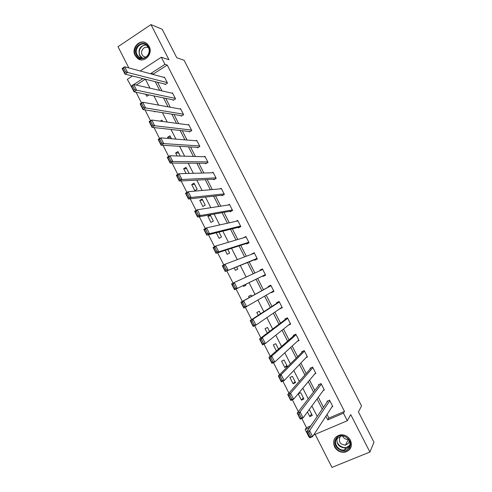 <?xml version="1.0" encoding="UTF-8"?>
<svg xmlns="http://www.w3.org/2000/svg" width="492" height="492" viewBox="0 0 492 492"><rect width="100%" height="100%" fill="white"/><g stroke="black" fill="none" stroke-linecap="round" stroke-linejoin="round"><path stroke-width="0.74" d="M135.152 55.547L137.428 58.327C143.83 63.892 153.516 54.04 149.119 46.322L147.034 43.696C140.601 37.829 130.712 47.792 135.152 55.547M334.542 446.828C336.897 450.82 340.298 452.622 344.751 452.234C350.734 450.408 352.635 446.41 350.458 440.242C348.262 436.478 345.07 434.651 340.864 434.768C334.449 436.336 332.34 440.358 334.542 446.828M131.259 86.444L127.317 79.353L132.471 76.002M315.157 434.356L331.959 467.4L369.898 452.043L373.981 442.222L358.416 411.865L361.558 405.949L184.088 60.27L176.794 57.773L162.163 29.243L150.97 24.6L118.019 46.703L128.806 67.914M309.259 436.853L308.97 436.976L305.2 429.559L309.505 427.714M301.799 418.446L306.498 427.696L305.2 429.559M136.05 92.244L141.505 102.982M145.011 109.876L150.54 120.761M153.996 127.557L159.599 138.596M163.006 145.294L168.688 156.481M172.04 163.08L177.803 174.414M181.105 180.915L186.942 192.409M190.195 198.805L196.111 210.447M199.309 216.751L205.305 228.546M208.454 234.739L214.53 246.695M217.624 252.79L223.774 264.893M226.818 270.889L233.054 283.152M236.043 289.038L242.328 301.405M245.342 307.34L251.597 319.646M254.684 325.716L260.895 337.942M264.05 344.154L270.219 356.288M273.447 362.647L279.567 374.695M282.869 381.189L288.945 393.151M292.322 399.787L298.355 411.663M306.498 427.696L310.778 425.863M145.294 79.194L136.192 85.061M307.445 411.995L309.763 416.539L312.297 415.439L309.277 409.51M303.933 399.012L300.723 392.702L298.201 393.828L301.411 400.125L303.933 399.012M295.587 382.622L292.383 376.331L289.88 377.475L293.078 383.76L295.587 382.622M287.267 366.276L284.075 360.003L281.584 361.165L284.776 367.432L287.267 366.276M278.503 349.056L275.784 343.717L273.306 344.898L276.369 350.919M269.518 331.411L267.513 327.475L265.053 328.674L267.297 333.09M260.563 313.816L259.266 311.276L256.818 312.488L258.257 315.317M251.627 296.27L251.043 295.114L248.601 296.35L249.235 297.586M243.122 285.575L243.558 286.436L245.988 285.194L245.57 284.376M234.143 267.931L235.379 270.366L237.796 269.106L236.683 266.91M225.195 250.342L227.224 254.333L229.629 253.054L227.814 249.493M216.271 232.802L219.088 238.343L221.48 237.046L218.977 232.132M213.35 221.08L210.232 214.949L207.858 216.271L210.97 222.396L213.35 221.08M205.244 205.158L202.132 199.045L199.77 200.379L202.876 206.486L205.244 205.158M197.157 189.272L194.051 183.172L191.708 184.525L194.807 190.619L197.157 189.272M189.088 173.424L185.994 167.348L183.657 168.719L186.099 173.51M180.25 156.056L177.963 151.561L175.638 152.95L177.175 155.97M171.431 138.744L169.943 135.817L167.631 137.219L168.276 138.48M162.643 121.475L161.948 120.11L160.251 121.155M155.331 111.53L154.746 111.893L154.494 111.395M148.953 94.901L146.794 96.272L145.767 94.249M327.057 414.43L328.927 418.083L344.492 411.41L167.225 65.061L153.344 74.009L153.645 74.599M157.551 82.25L161.96 90.891M165.773 98.363L170.293 107.225M174.014 114.519L178.651 123.609M182.28 130.718L187.034 140.029M190.57 146.96L195.435 156.499M198.879 163.239L203.866 173.006M207.212 179.568L212.31 189.561M215.564 195.939L220.785 206.166M223.94 212.353L229.278 222.808M232.341 228.811L237.796 239.499M240.76 245.311L246.332 256.234M249.204 261.861L254.899 273.017M257.673 278.447L263.435 289.751M266.24 295.249L271.941 306.411M274.856 312.131L280.465 323.127M283.497 329.068L289.019 339.88M292.162 346.048L297.592 356.682M300.852 363.071L306.19 373.526M309.566 380.144L314.806 390.414M318.299 397.259L323.453 407.358M331.94 406.927L332.801 406.552L329.542 400.174L326.959 401.3L327.235 401.829M323.349 390.408L324.333 389.978L321.079 383.612L318.508 384.756L318.779 385.285M314.732 373.957L315.882 373.44L312.635 367.094L310.083 368.256L310.354 368.785M306.073 357.586L307.451 356.952L304.216 350.618L301.676 351.805L301.947 352.327M297.309 341.319L299.044 340.501L295.821 334.185L293.293 335.39L293.558 335.913M288.318 325.23L290.661 324.099L287.445 317.801L284.93 319.019L285.2 319.542M279.714 308.804L282.297 307.74L279.087 301.455L276.59 302.691L276.861 303.213M271.283 292.303L271.467 292.666L273.958 291.418L270.76 285.157L268.275 286.412L268.54 286.934M262.9 275.889L263.165 276.412L265.643 275.145L262.451 268.896L259.979 270.17L260.188 270.582M254.616 259.678L254.881 260.194L257.347 258.909L254.161 252.679L251.812 254.179M246.357 243.503L246.621 244.026L249.069 242.722L245.895 236.504L243.454 237.827L246.154 237.015L215.773 246.025L218.737 251.855L216.019 253.306L249.032 242.642M238.116 227.378L238.38 227.894L240.822 226.572L237.648 220.373L235.871 221.345M229.899 211.289L230.164 211.806L232.587 210.465L229.426 204.285L228.048 205.053M221.701 195.244L221.966 195.761L224.377 194.401L221.228 188.239L220.102 188.873M213.528 179.242L213.792 179.752L216.191 178.381L213.048 172.231L212.095 172.778M205.373 163.282L205.638 163.793L208.024 162.403L204.887 156.265L204.069 156.745M197.243 147.36L197.501 147.871L199.875 146.462L196.751 140.343L196.031 140.774M189.131 131.481L189.389 131.991L191.751 130.565L188.633 124.464L187.993 124.851M181.038 115.645L181.302 116.149L183.645 114.71L180.533 108.621L179.961 108.978M172.969 99.845L173.227 100.35L175.564 98.892L172.458 92.822L171.936 93.154M164.925 84.089L165.183 84.593L167.501 83.117L164.408 77.066L163.928 77.367M140.189 70.977L161.315 57.238L168.971 59.753L150.97 24.6M161.315 57.238L164.961 64.36L150.995 73.37L151.302 73.972M167.225 65.061L164.961 64.36M344.492 411.41L343.441 413.188L347.303 420.734L313.687 434.977M369.898 452.043L350.716 414.59L347.303 420.734M142.901 78.597L133.744 84.507M317.211 416.466L311.873 405.986M308.25 398.883L302.82 388.213M299.32 381.343L293.792 370.488M290.409 363.859L284.788 352.819M281.529 346.417L275.809 335.193M272.666 329.025L266.855 317.623M263.835 311.688L257.931 300.095M255.022 294.394L249.05 282.672M246.178 277.033L240.28 265.459M237.31 259.622L231.541 248.294M228.466 242.261L222.821 231.172M219.647 224.949L214.125 214.106M210.853 207.685L205.453 197.083M202.083 190.472L196.8 180.109M193.338 173.301L188.178 163.178M184.617 156.185L179.58 146.296M175.921 139.113L171.001 129.458M167.243 122.09L162.446 112.668M158.596 105.11L153.916 95.922M149.974 88.179L145.411 79.224M325.895 416.22L327.77 419.897L343.441 413.188M155.232 81.672L159.672 90.374M163.51 97.896L168.061 106.825M171.806 114.169L176.474 123.32M180.127 130.478L184.912 139.857M188.473 146.831L193.374 156.438M196.837 163.227L201.855 173.067M205.225 179.672L210.361 189.74M213.633 196.16L218.885 206.456M222.064 212.685L227.439 223.22M230.52 229.266L236.012 240.028M239.001 245.883L244.61 256.885M247.501 262.543L253.232 273.786M256.024 279.253L261.83 290.637M264.653 296.172L270.391 307.42M273.331 313.183L278.976 324.253M282.033 330.237L287.586 341.128M290.754 347.34L296.221 358.047M299.505 364.486L304.874 375.015M308.275 381.681L313.558 392.032M317.076 398.926L322.26 409.092M328.927 418.083L327.77 419.897M153.344 74.009L150.995 73.37M311.565 414.006L309.763 416.539M303.3 397.764L301.411 400.125M295.052 381.564L293.078 383.76M286.824 365.402L284.776 367.432M282.113 307.377L279.794 308.97M273.878 291.258L271.467 292.666M262.507 269.007L259.979 270.17M254.321 252.993L251.701 253.97M210.644 215.76L207.858 216.271M202.636 200.029L199.77 200.379M194.648 184.334L191.708 184.525M186.677 168.682L183.657 168.719M178.725 153.067L175.638 152.95M170.798 137.489L167.631 137.219M332.531 406.023L312.629 436.595L309.745 437.818L306.7 431.816L309.579 430.592L312.629 436.595L310.932 436.632L308.791 432.419L307.641 432.911L309.775 437.117L310.932 436.632M327.869 400.906L306.7 431.816L307.641 432.911M329.812 400.703L309.579 430.592L308.791 432.419M309.745 437.818L309.775 437.117M336.091 438.557C341.067 430.605 354.898 440.426 349.203 447.929C344.142 455.832 330.476 446.004 336.091 438.557M348.816 447.382C352.303 442.88 347.278 435.205 341.399 436.023L336.682 438.71C333.121 443.347 338.533 451.17 344.511 449.996L348.816 447.382M341.073 436.06L339.947 437.179C338.422 441.859 340.243 444.51 345.427 445.137L348.502 443.28L349.295 440.764M335.126 437.862C330.698 443.643 337.469 453.366 344.898 451.859L347.1 451.195L348.988 449.965L351.196 446.57M348.521 439.405L348.361 439.43C345.71 439.602 343.785 438.464 342.586 436.01M148.547 47.078C153.184 55.442 140.478 63.732 136.469 55.049C131.838 46.777 144.451 38.364 148.547 47.078M137.151 54.827L138.959 57.041C144.082 61.518 151.85 53.634 148.326 47.453L146.641 45.338C141.499 40.67 133.603 48.628 137.151 54.827M148.541 47.921C144.839 45.159 139.796 50.688 142.182 54.858L143.443 56.414L145.823 57.3M145.915 42.927C139.316 39.249 131.647 48.757 135.583 55.633L137.84 58.394L141.032 59.827M148.504 54.065L149.039 52.214M324.056 389.443L303.115 417.874L300.249 419.116L297.211 413.139L300.071 411.884L303.115 417.874L301.405 417.88L299.271 413.68L298.121 414.178L300.255 418.378L301.405 417.88M319.554 384.289L297.211 413.139L298.121 414.178M321.35 384.141L300.071 411.884L299.271 413.68M300.249 419.116L300.255 418.378M315.612 372.911L293.626 399.209L290.778 400.476L287.746 394.51L290.594 393.237L293.626 399.209L291.904 399.184L289.776 394.996L288.638 395.507L290.766 399.688L291.904 399.184M311.307 367.696L287.746 394.51L288.638 395.507M312.906 367.622L290.594 393.237L289.776 394.996M290.778 400.476L290.766 399.688M307.18 356.423L284.167 380.599L281.338 381.89L278.318 375.943L281.141 374.646L284.167 380.599L282.433 380.544L280.311 376.368L279.179 376.884L281.301 381.06L282.433 380.544M303.17 351.11L278.318 375.943L279.179 376.884M304.487 351.147L281.141 374.646L280.311 376.368M281.338 381.89L281.301 381.06M298.779 339.978L274.739 362.038L271.922 363.354L268.909 357.426L271.719 356.103L274.739 362.038L272.992 361.958L270.877 357.795L269.751 358.324L271.861 362.481L272.992 361.958M295.206 334.48L268.909 357.426L269.751 358.324M296.086 334.714L271.719 356.103L270.877 357.795M271.922 363.354L271.861 362.481M290.391 323.57L265.336 343.539L262.537 344.88L259.536 338.97L262.328 337.623L265.336 343.539L263.577 343.422L261.467 339.277L260.348 339.812L262.451 343.963L263.577 343.422M287.457 317.832L259.536 338.97L260.348 339.812M287.709 318.324L262.328 337.623L261.467 339.277M262.537 344.88L262.451 343.963M282.033 307.211L255.963 325.095L253.177 326.454L250.182 320.563L252.962 319.191L255.963 325.095L254.186 324.948L252.082 320.815L250.969 321.362L253.072 325.495L254.186 324.948M279.21 301.688L250.182 320.563L250.969 321.362M279.358 301.977L252.962 319.191L252.082 320.815M253.177 326.454L253.072 325.495M273.693 290.895L243.847 308.084L240.865 302.211L243.62 300.821L246.615 306.7L244.825 306.528L242.728 302.402L241.627 302.961L243.718 307.082L244.825 306.528M270.975 285.588L240.865 302.211L241.627 302.961M271.024 285.674L243.62 300.821L242.728 302.402M243.847 308.084L243.718 307.082M265.379 274.622L234.543 289.776L265.397 274.665M234.395 288.73L234.543 289.776L231.566 283.915L234.309 282.5L237.292 288.367L235.496 288.164L233.405 284.05L232.304 284.616L234.395 288.73L235.496 288.164M262.716 269.413L234.309 282.5L233.405 284.05M231.566 283.915L232.304 284.616M257.082 258.392L225.268 271.51L257.205 258.632M225.096 270.422L225.268 271.51L222.304 265.674L225.028 264.235L227.999 270.083L226.191 269.85L224.106 265.748L223.011 266.326L225.096 270.422L226.191 269.85M254.425 253.195L225.028 264.235L224.106 265.748M222.304 265.674L223.011 266.326M248.804 242.205L218.737 251.855L216.917 251.59L214.838 247.507L213.749 248.091L215.828 252.175L216.917 251.59M215.828 252.175L216.019 253.306L213.061 247.482L215.773 246.025L214.838 247.507M213.061 247.482L213.749 248.091M240.557 226.056L209.5 233.675L206.8 235.151L240.367 226.818M206.585 233.983L206.8 235.151L203.848 229.346L206.542 227.864L209.5 233.675L207.661 233.386L205.595 229.315L204.512 229.905L206.585 233.983L207.661 233.386M237.913 220.89L206.542 227.864L205.595 229.315M203.848 229.346L204.512 229.905M232.322 209.955L200.287 215.558L197.606 217.052L231.67 210.976M197.366 215.84L197.606 217.052L194.666 211.265L197.341 209.758L200.287 215.558L198.442 215.238L196.376 211.173L195.306 211.775L197.366 215.84L198.442 215.238M229.69 204.801L197.341 209.758L196.376 211.173M194.666 211.265L195.306 211.775M224.112 193.891L191.105 197.483L188.436 199.008L223.177 195.078M188.178 197.753L188.436 199.008L185.502 193.233L188.165 191.708L191.105 197.483L189.248 197.138L187.188 193.085L186.117 193.7L188.178 197.753L189.248 197.138M221.486 188.75L188.165 191.708L187.188 193.085M185.502 193.233L186.117 193.7M215.927 177.87L181.948 179.469L179.297 181.013L214.801 179.174M179.014 179.715L179.297 181.013L176.37 175.257L179.02 173.707L181.948 179.469L180.078 179.094L178.024 175.054L176.966 175.675L179.014 179.715L180.078 179.094M213.307 172.741L179.02 173.707L178.024 175.054M176.37 175.257L176.966 175.675M207.759 161.893L172.815 161.505L170.183 163.067L206.499 163.289M169.881 161.733L170.183 163.067L167.268 157.329L169.894 155.761L172.815 161.505L170.933 161.105L168.885 157.077L167.833 157.704L169.881 161.733L170.933 161.105M205.146 156.776L169.894 155.761L168.885 157.077M167.268 157.329L167.833 157.704M199.617 145.952L163.713 143.596L161.093 145.177L198.258 147.422M160.773 143.799L161.093 145.177L158.19 139.457L160.798 137.865L163.713 143.596L161.819 143.166L159.777 139.15L158.732 139.783L160.773 143.799L161.819 143.166M197.009 140.853L160.798 137.865L159.777 139.15M158.19 139.457L158.732 139.783M191.493 130.054L154.636 125.737L152.034 127.342L190.06 131.585M151.69 125.921L152.034 127.342L149.137 121.635L151.733 120.023L154.636 125.737L152.729 125.282L150.693 121.272L149.654 121.918L151.69 125.921L152.729 125.282M188.891 124.968L151.733 120.023L150.693 121.272M149.137 121.635L149.654 121.918M183.387 114.199L145.583 107.926L143 109.556L181.899 115.78M142.631 108.099L143 109.556L140.109 103.867L142.692 102.231L145.583 107.926L143.67 107.447L141.641 103.449L140.607 104.107L142.631 108.099L143.67 107.447M180.798 109.132L142.692 102.231L141.641 103.449M140.109 103.867L140.607 104.107M175.306 98.388L136.561 90.171L133.99 91.82L173.774 100.011M133.603 90.325L133.99 91.82L131.112 86.149L133.676 84.495L136.561 90.171L134.636 89.661L132.612 85.682L131.579 86.34L133.603 90.325L134.636 89.661M172.717 93.326L133.676 84.495L132.612 85.682M131.112 86.149L131.579 86.34M167.243 82.613L127.563 72.465L125.011 74.138L165.675 84.28M124.599 72.601L125.011 74.138L122.133 68.48L124.685 66.807L127.563 72.465L125.626 71.93L123.609 67.957L122.588 68.634L124.599 72.601L125.626 71.93M164.666 77.57L124.685 66.807L123.609 67.957M122.133 68.48L122.588 68.634M337.506 437.745C334.209 444.583 345.685 451.435 349.732 445.002L349.849 444.823M349.689 445.531L345.556 447.935C339.216 447.572 336.368 444.35 337.02 438.261M142.126 58.284L139.617 55.596C137.945 49.298 140.072 45.725 146.001 44.877M146.505 45.233C141.616 44.163 137.409 50.916 140.029 55.553L142.735 58.296M344.751 452.234L344.947 451.853M347.081 447.517L347.346 446.994M349.714 445.463L345.556 447.935L344.511 449.996M345.427 445.137L348.361 439.43M143.443 56.414L145.97 57.201M142.151 58.284L138.959 57.041"/></g></svg>
